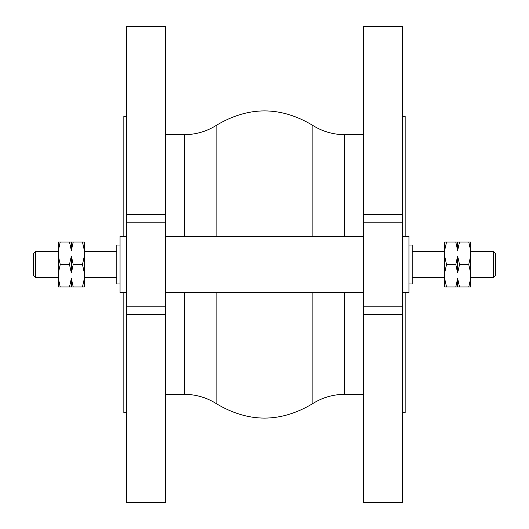 <?xml version="1.0" encoding="UTF-8"?>
<svg xmlns="http://www.w3.org/2000/svg" width="529" height="529" viewBox="0 0 529 529"><rect width="100%" height="100%" fill="white"/><g stroke="black" fill="none" stroke-linecap="round" stroke-linejoin="round"><path stroke-width="0.79" d="M165.491 214.523L126.537 214.523L126.537 26.45L165.491 26.45L165.491 314.477L126.537 314.477L126.537 502.55L165.491 502.55L165.491 314.477M402.463 214.523L402.463 26.45L363.509 26.45L363.509 214.523L402.463 214.523L402.463 314.477L363.509 314.477L363.509 502.55L402.463 502.55L402.463 314.477M35.648 251.513L33.486 253.682L33.486 275.318L35.648 277.487L35.648 251.513L58.369 251.513M71.355 272.931L69.478 264.5L71.355 256.069L73.227 264.5L71.355 272.931L71.355 256.069M71.355 250.442L69.478 242.011L73.227 242.011L71.355 250.442L71.355 242.011M71.355 286.989L69.478 286.989L71.355 278.558L73.227 286.989L71.355 286.989L71.355 278.558M58.369 242.011L60.246 242.011L58.369 250.442L58.369 242.011M58.369 256.069L60.246 264.5L58.369 272.931L58.369 250.442M58.369 278.558L60.246 286.989L58.369 286.989L58.369 272.931M82.464 286.989L84.342 278.558L84.342 286.989L73.227 286.989M84.342 272.931L82.464 264.5L84.342 256.069L84.342 278.558M82.464 264.5L73.227 264.5M60.246 264.5L69.478 264.5M60.246 286.989L69.478 286.989M84.342 250.442L82.464 242.011L84.342 242.011L84.342 256.069M82.464 242.011L73.227 242.011M60.246 242.011L69.478 242.011M120.05 245.026L116.803 245.026L116.803 283.974L120.05 283.974M126.537 236.364L120.05 236.364L120.05 292.636L126.537 292.636M126.537 214.523L126.537 314.477M495.514 264.5L495.514 253.682L493.352 251.513L493.352 277.487L495.514 275.318L495.514 264.5M457.645 242.011L459.522 242.011L457.645 250.442L455.773 242.011L457.645 242.011L457.645 250.442M457.645 256.069L459.522 264.5L457.645 272.931L455.773 264.5L457.645 256.069L457.645 272.931M457.645 278.558L459.522 286.989L455.773 286.989L457.645 278.558L457.645 286.989M470.631 286.989L468.754 286.989L470.631 278.558L470.631 286.989M470.631 272.931L468.754 264.5L470.631 256.069L470.631 278.558M470.631 250.442L468.754 242.011L470.631 242.011L470.631 256.069M446.536 242.011L444.658 250.442L444.658 242.011L455.773 242.011M444.658 250.442L444.658 256.069L446.536 264.5L455.773 264.5M468.754 264.5L459.522 264.5M468.754 242.011L459.522 242.011M446.536 264.5L444.658 272.931L444.658 278.558L446.536 286.989L455.773 286.989M468.754 286.989L459.522 286.989M446.536 286.989L444.658 286.989L444.658 278.558M444.658 272.931L444.658 256.069M408.95 245.026L412.197 245.026L412.197 283.974L408.95 283.974M165.491 134.657L184.429 134.657L184.429 236.364M344.571 236.364L344.571 134.657L363.509 134.657M363.509 214.523L363.509 314.477M402.463 116.261L405.168 116.261L405.168 236.364M402.463 412.739L405.168 412.739L405.168 292.636M126.537 412.739L123.832 412.739L123.832 292.636M123.832 236.364L123.832 116.261L126.537 116.261M402.463 236.364L408.95 236.364L408.95 292.636L402.463 292.636M126.537 222.167L165.491 222.167M126.537 306.833L165.491 306.833M363.509 394.343L344.571 394.343C332.814 394.416 321.996 397.636 312.11 403.997C280.37 422.79 248.63 422.79 216.89 403.997C207.004 397.636 196.186 394.416 184.429 394.343L184.429 292.636M216.89 236.364L216.89 125.003C207.004 131.364 196.186 134.584 184.429 134.657M216.89 403.997L216.89 292.636M312.11 403.997L312.11 292.636M312.11 236.364L312.11 125.003C280.37 106.21 248.63 106.21 216.89 125.003M344.571 394.343L344.571 292.636M402.463 306.833L363.509 306.833M402.463 222.167L363.509 222.167M35.648 277.487L58.369 277.487M84.342 277.487L116.803 277.487M84.342 251.513L116.803 251.513M470.631 277.487L493.352 277.487M470.631 251.513L493.352 251.513M412.197 277.487L444.658 277.487M412.197 251.513L444.658 251.513M184.429 394.343L165.491 394.343M344.571 134.657C332.814 134.584 321.996 131.364 312.11 125.003M363.509 236.364L165.491 236.364M363.509 292.636L165.491 292.636"/></g></svg>
